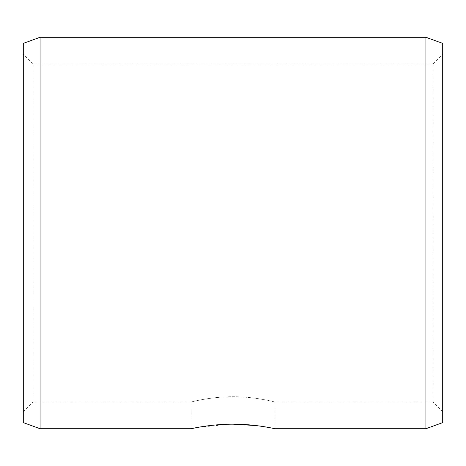 <?xml version="1.0" encoding="UTF-8"?>
<svg xmlns="http://www.w3.org/2000/svg" width="466" height="466" viewBox="0 0 466 466"><rect width="100%" height="100%" fill="white"/><g stroke="black" fill="none" stroke-linecap="round" stroke-linejoin="round"><path stroke-width="0.35" stroke-dasharray="2.33 1.75" d="M23.3 54.196L23.3 411.804L23.3 54.196L33.086 63.982L432.914 63.982L442.7 54.196L442.7 411.804L432.914 402.018L432.914 63.982L432.914 402.018L274.94 402.018C275.458 402.193 255.479 396.601 233 396.735C210.527 396.595 190.542 402.193 191.06 402.018C190.542 402.193 210.521 396.601 233 396.735C255.455 396.595 275.464 402.199 274.94 402.018L274.94 428.72L272.674 428.248M442.7 54.196L442.7 411.804M23.3 411.804L33.086 402.018L33.086 63.982L33.086 402.018L191.06 402.018L191.06 428.72M271.404 427.992L267.478 427.258M262.661 426.46L256.201 425.575M230.385 424.194L198.149 427.322M40.076 37.28L40.076 428.72M425.924 37.28L425.924 428.72M23.3 43.385L23.3 422.615M442.7 43.385L442.7 422.615"/><path stroke-width="0.7" d="M272.674 428.248L271.404 427.992M267.478 427.258L262.661 426.46M256.201 425.575L233 424.177C255.455 424.054 275.482 428.871 274.94 428.72L425.924 428.72L425.924 37.28L40.076 37.28L40.076 428.72L23.3 422.615L23.3 43.385L40.076 37.28M198.149 427.322L191.06 428.72C190.507 428.871 210.562 424.048 233 424.177L232.447 424.177M232.388 424.177L230.385 424.194M191.06 428.72L40.076 428.72M425.924 37.28L442.7 43.385L442.7 422.615L425.924 428.72"/></g></svg>

